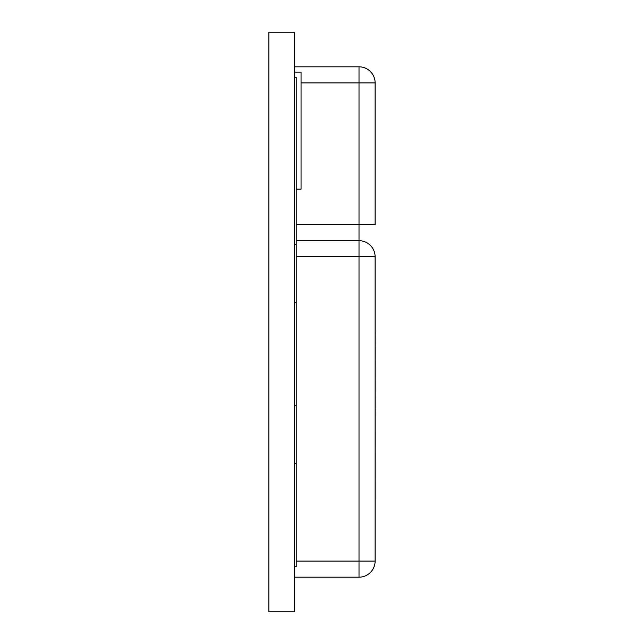 <?xml version="1.0" encoding="UTF-8"?>
<svg xmlns="http://www.w3.org/2000/svg" width="644" height="644" viewBox="0 0 644 644"><rect width="100%" height="100%" fill="white"/><g stroke="black" fill="none" stroke-linecap="round" stroke-linejoin="round"><path stroke-width="0.97" d="M294.614 32.2L294.614 611.8L268.854 611.8L268.854 32.2L294.614 32.2M294.614 66.815L359.014 66.815A16.1 16.1 0 0 1 375.114 82.915L375.114 224.595L359.014 224.595L359.014 82.915L301.054 82.915M296.224 240.695L359.014 240.695L359.014 256.795L296.224 256.795M296.224 224.595L359.014 224.595L359.014 240.695A16.1 16.1 0 0 1 375.114 256.795L375.114 561.085A16.1 16.1 0 0 1 359.014 577.185L294.614 577.185M294.614 244.72L296.224 244.72L296.224 77.28L294.614 77.28M296.224 244.72L296.224 302.68L294.614 302.68M296.224 302.68L296.224 405.72L294.614 405.72M296.224 405.72L296.224 463.68L294.614 463.68M296.224 463.68L296.224 566.72L294.614 566.72M294.614 72.104L301.054 72.104L301.054 189.135L296.224 189.135M375.146 409.021L375.114 417.827M375.146 396.261L375.114 408.521M375.146 347.261L375.114 394.885M375.146 331.62L375.114 346.351M375.146 431.23L375.114 505.5M296.224 561.085L359.014 561.085L359.014 256.795L375.114 256.795A16.1 16.1 0 0 0 359.014 240.695M359.014 66.815L359.014 82.915L375.114 82.915M375.114 561.085L359.014 561.085L359.014 577.185"/></g></svg>
